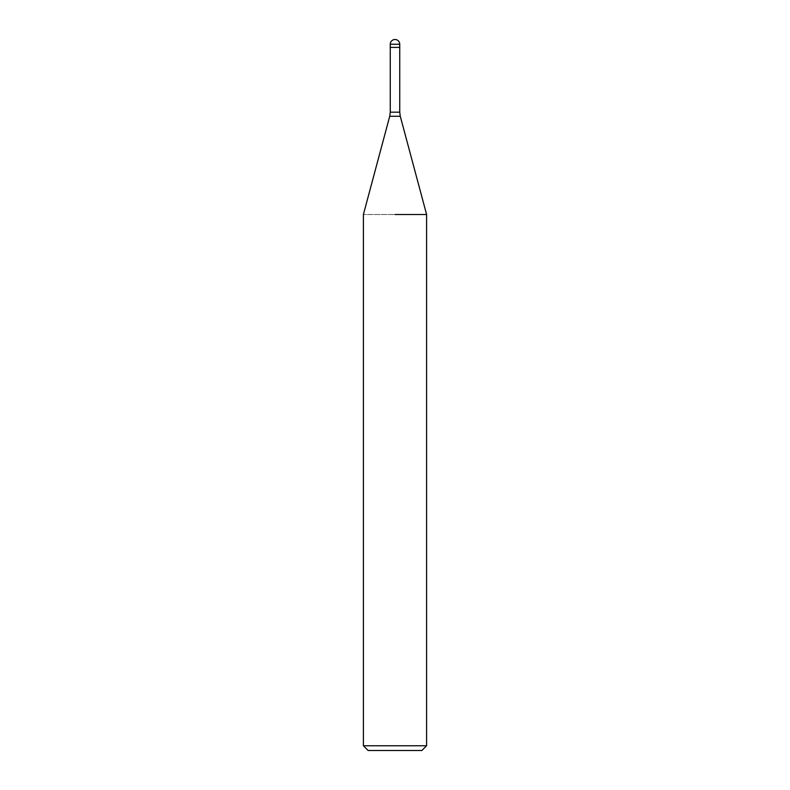 <?xml version="1.0" encoding="UTF-8"?>
<svg xmlns="http://www.w3.org/2000/svg" width="790" height="790" viewBox="0 0 790 790"><rect width="100%" height="100%" fill="white"/><g stroke="black" fill="none" stroke-linecap="round" stroke-linejoin="round"><path stroke-width="0.59" stroke-dasharray="3.95 2.96" d="M390.26 47.4L395 47.4M426.6 214.505L363.4 214.505L426.6 214.505M426.6 745.76L363.4 745.76M421.86 750.5L368.14 750.5M399.74 112.18L390.26 112.18M400.273 116.268L389.727 116.268M399.74 44.24L390.26 44.24"/><path stroke-width="1.19" d="M395 47.4L399.74 47.4L399.74 112.18L400.273 116.268L426.6 214.505L426.6 745.76L363.4 745.76L368.14 750.5L421.86 750.5L426.6 745.76M395 214.505L426.6 214.505L395 214.505M390.26 44.24L390.26 47.4L399.74 47.4L399.74 44.24A4.74 4.74 0 0 0 395 39.5A4.74 4.74 0 0 0 390.26 44.24L399.74 44.24M400.273 116.268L389.727 116.268L390.26 112.18L399.74 112.18M389.727 116.268L363.4 214.505L363.4 745.76M390.26 47.4L390.26 112.18"/></g></svg>
